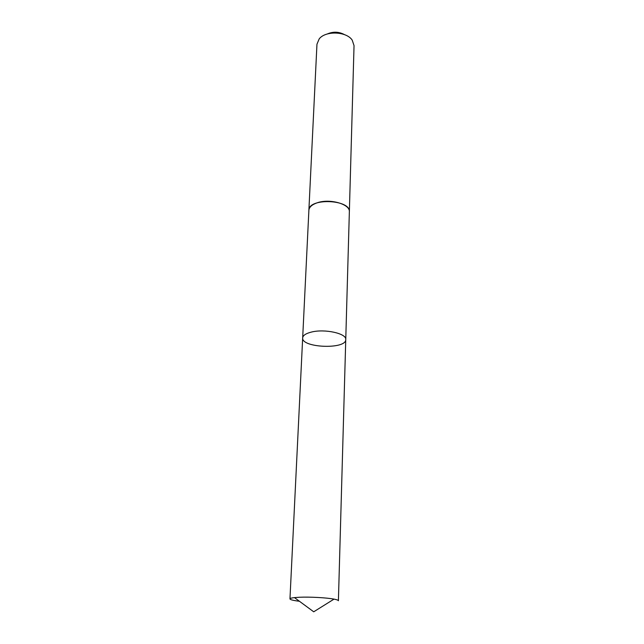 <?xml version="1.0" encoding="UTF-8"?>
<svg xmlns="http://www.w3.org/2000/svg" width="644" height="644" viewBox="0 0 644 644"><rect width="100%" height="100%" fill="white"/><g stroke="black" fill="none" stroke-linecap="round" stroke-linejoin="round"><path stroke-width="0.97" d="M311.318 332.095C305.82 333.487 302.938 335.419 302.672 337.907C301.352 347.921 346.303 349.644 345.756 339.565C346.786 333.503 324.697 328.593 311.318 332.095C305.82 333.487 302.938 335.419 302.672 337.907L289.961 598.888C290.017 598.356 291.523 597.93 294.461 597.608L299.46 597.254C309.844 596.779 326.693 597.696 334.019 599.121C336.925 599.677 338.39 600.216 338.406 600.747L345.756 339.565C346.786 333.503 324.697 328.593 311.318 332.095M299.428 601.263C293.302 600.514 290.146 599.725 289.961 598.888M308.87 210.508L308.879 210.29C309.176 207.135 311.913 204.655 317.098 202.836C329.696 198.247 350.368 204.156 349.354 211.844L349.346 212.061M302.672 337.907L308.887 210.29C308.323 197.684 350.875 199.326 349.354 211.844L345.756 339.565M308.879 210.29L316.961 44.203L319.199 38.882C325.518 30.526 346.553 31.339 352.22 40.145L354.039 45.627L349.354 211.844M327.216 34.019C333.117 31.411 338.913 31.636 344.596 34.679M294.461 597.608L313.725 611.8L334.019 599.121"/></g></svg>
